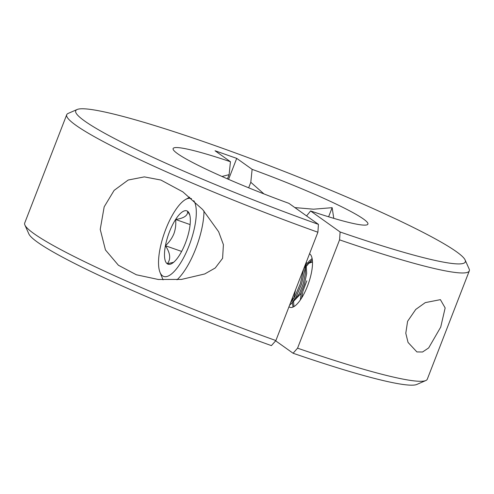 <?xml version="1.0" encoding="UTF-8"?>
<svg xmlns="http://www.w3.org/2000/svg" width="494" height="494" viewBox="0 0 494 494"><rect width="100%" height="100%" fill="white"/><g stroke="black" fill="none" stroke-linecap="round" stroke-linejoin="round"><path stroke-width="0.74" d="M425.816 380.534L416.862 384.437A208.937 18.877 -158.8 0 1 293.084 353.241L297.561 348.171A215.903 19.507 21.2 0 0 425.816 380.534A215.903 19.507 21.2 0 0 427.285 379.207L469.3 270.885A215.903 19.507 -158.8 0 1 339.569 239.856L297.561 348.171M275.88 340.551L271.404 345.621A208.937 18.877 -158.8 0 1 37.668 242.307A208.937 18.877 -158.8 0 1 28.868 233.946L24.891 225.023A215.903 19.507 21.2 0 0 33.981 233.662A215.903 19.507 21.2 0 0 275.88 340.551L317.895 232.236A215.903 19.507 -158.8 0 1 75.996 125.346A215.903 19.507 -158.8 0 1 66.715 114.732A215.903 19.507 -158.8 0 1 68.184 113.404L77.138 109.501A208.937 18.877 21.2 0 0 84.696 121.055A208.937 18.877 21.2 0 0 318.439 224.369L317.895 232.236M66.715 114.732L24.7 223.053A215.903 19.507 21.2 0 0 24.891 225.023M248.655 187.8L250.798 182.286L252.125 169.343A104.469 9.442 -158.8 0 1 367.345 224.696A104.469 9.442 -158.8 0 1 310.584 210.963L340.113 231.989A208.937 18.877 21.2 0 0 465.132 259.992A208.937 18.877 21.2 0 0 456.333 251.631A208.937 18.877 21.2 0 0 252.909 159.426A208.937 18.877 21.2 0 0 77.138 109.501M104.178 206.838L114.114 190.388L128.193 180.026L144.353 176.883L160.883 180.038L182.873 191.876L202.657 209.53L218.638 231.742L223.412 244.66L222.59 258.343L215.248 267.976L204.726 273.96L181.483 279.419L158.296 279.481L136.356 274.769L118.406 265.247L105.45 249.958L100.226 229.37L104.178 206.838M309.547 253.762A28.553 9.534 109.4 0 1 307.478 286.119A28.553 9.534 109.4 0 1 289.972 307.33A28.553 9.534 109.4 0 1 288.984 306.774M407.593 321.298L415.757 309.423L425.278 302.618L440.395 299.648L445.156 307.929L440.71 327.127L428.662 347.93L422.555 352L416.899 351.932L408.05 342.428L405.79 333.252L407.593 321.298M465.132 259.992L469.109 268.915A215.903 19.507 -158.8 0 1 469.3 270.885M221.967 176.463L229.117 174.666L227.481 178.884M250.798 182.286L263.938 193.907M294.875 207.591L313.523 209.203L332.147 207.678L333.771 218.342M328.615 216.786L332.147 207.678M318.439 224.369L288.904 203.343A104.469 9.442 -158.8 0 1 173.147 149.373A104.469 9.442 -158.8 0 1 230.445 161.723L215.038 150.756L236.719 158.37L252.125 169.343M236.719 158.37L228.58 179.359M230.445 161.723L229.117 174.666M310.584 210.963L306.583 215.927M275.646 340.823L293.084 353.241M339.569 239.856L340.113 231.989M191.542 198.73A41.298 13.789 -70.6 0 0 185.614 199.459A41.298 13.789 -70.6 0 0 165.78 229.235A41.298 13.789 -70.6 0 0 160.007 272.342A41.298 13.789 -70.6 0 0 189.048 245.802A41.298 13.789 -70.6 0 0 193.765 200.7M203.985 211.006A47.01 15.691 109.4 0 1 195.735 248.735A47.01 15.691 109.4 0 1 176.988 279.802M163.082 279.851A47.01 15.691 109.4 0 1 162.674 278.943L160.007 272.342M169.448 231.847A28.275 9.435 -70.6 0 0 165.422 245.734A28.275 9.435 -70.6 0 0 167.231 263.771A28.275 9.435 -70.6 0 0 171.801 263.574A28.275 9.435 -70.6 0 0 179.223 255.559A28.275 9.435 -70.6 0 0 189.406 229.302A28.275 9.435 -70.6 0 0 189.332 213.68A28.275 9.435 -70.6 0 0 187.597 211.265A28.275 9.435 -70.6 0 0 175.605 219.484A28.275 9.435 -70.6 0 0 169.448 231.847M189.77 215.032L187.597 211.265C188.029 215.526 184.027 218.262 175.605 219.484C176.123 224.338 175.549 229.105 173.888 233.792C171.949 238.386 169.127 242.363 165.422 245.734C170.411 253.237 171.017 259.251 167.231 263.771L173.629 262.289M306.836 280.808L302.97 291.077L301.643 297.999M301.284 292.565L300.34 299.988M292.065 298.833L292.565 300.235M293.708 301.142L300.55 294.01L304.421 284.328L306.675 273.491L306.064 262.74M291.565 300.111L292.275 300.648M293.924 300.445L295.708 298.987L299.339 293.584L303.217 283.902L305.465 273.065L305.385 264.481M311.986 262.092L306.465 264.228M312.486 262.431L311.405 261.826L306.181 263.104M290.497 302.871L294.955 296.394L300.364 283.618L303.68 268.878M289.577 305.243L291.546 303.47L296.165 296.82L301.575 284.044L304.835 269.736L305.267 264.796M292.695 297.209L292.392 299.901M292.3 302.655L293.028 307.07M295.548 289.842L293.807 298.345M293.541 301.321L293.936 306.607M312.103 258.516L308.596 261.666M305.533 265.457L305.212 265.914M312.301 259.721L310.257 261.616M309.534 262.388L306.743 265.883M305.693 267.402L304.989 268.483M190.104 224.579L175.605 219.484M181.631 251.427L165.422 245.734M312.48 262.203L311.405 261.82M291.546 303.47L295.708 298.987M305.471 264.253L305.65 266.63M292.269 302.686L292.349 303.761M185.614 199.459L189.702 197.174"/></g></svg>
